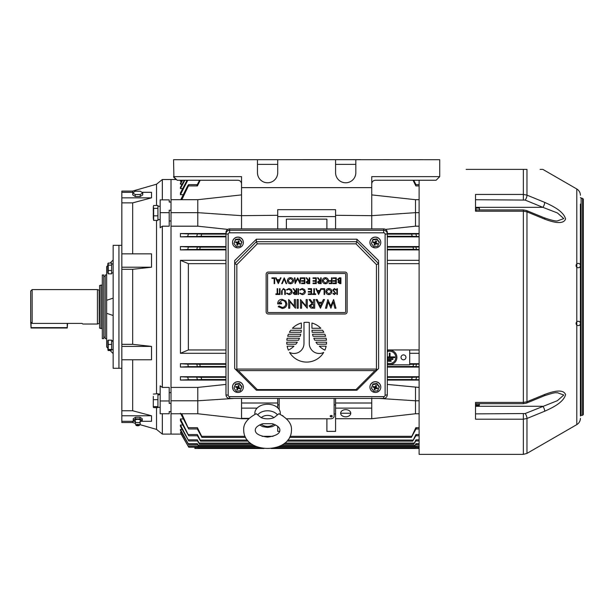 <?xml version="1.0" encoding="UTF-8"?>
<svg xmlns="http://www.w3.org/2000/svg" width="614" height="614" viewBox="0 0 614 614"><rect width="100%" height="100%" fill="white"/><g stroke="black" fill="none" stroke-linecap="round" stroke-linejoin="round"><path stroke-width="0.92" d="M369.927 242.476A5.426 5.342 0 0 1 377.433 237.48A5.426 5.342 0 0 1 380.78 242.476M377.433 237.603A5.426 5.342 0 0 1 380.78 242.538A5.426 5.342 0 0 1 373.274 247.473A5.426 5.342 0 0 1 369.927 242.538A5.426 5.342 0 0 1 377.433 237.603M371.378 243.543L372.921 239.399L376.904 238.9L379.329 242.039L377.787 246.183L373.811 246.682L371.378 243.543L372.921 239.905L376.904 239.399L379.329 242.538M375.73 242.66L376.259 242.952L375.73 242.66M375.231 242.906L375.714 242.714L375.929 243.743L375.446 243.935L375.231 242.906L374.67 244.218L374.893 245.247L375.446 243.935M374.985 242.415L374.64 243.612L374.809 242.346M375.484 242.169L374.778 242.338L375.484 242.169L376.014 240.918M376.904 238.9L376.904 239.399M372.921 239.399L372.921 239.905M376.067 242.476L376.62 241.172L375.822 240.841L375.261 242.154M375.929 243.743L377.257 244.288L377.587 243.497L376.259 242.952M374.64 243.612L374.087 244.917L374.893 245.247M374.778 242.338L373.45 241.793L373.12 242.584L374.448 243.136M375.538 242.185L376.06 240.941M375.714 242.714L376.182 242.906M377.042 243.274L377.257 244.288M375.177 242.891L374.087 244.917M373.642 241.878L373.12 242.584M232.506 387.073A5.426 5.342 0 0 1 240.013 382.077A5.426 5.342 0 0 1 243.351 387.073M240.013 382.207A5.426 5.342 0 0 1 243.351 387.135A5.426 5.342 0 0 1 235.845 392.07A5.426 5.342 0 0 1 232.506 387.135A5.426 5.342 0 0 1 240.013 382.207M233.949 388.14L235.5 383.996L239.475 383.497L241.901 386.636L240.358 390.78L236.382 391.287L233.949 388.14L235.5 384.502L239.475 383.996L241.901 387.135M238.301 387.265L238.831 387.549L238.301 387.265M237.802 387.503L238.286 387.311L238.508 388.34L238.017 388.532L237.802 387.503L237.242 388.815L237.464 389.844L238.017 388.532M237.557 387.012L237.219 388.209L237.38 386.943M238.055 386.774L237.349 386.943L238.055 386.774L238.585 385.515M239.475 383.497L239.475 383.996M235.5 383.996L235.5 384.502M238.639 387.073L239.191 385.769L238.393 385.438L237.833 386.751M238.508 388.34L239.828 388.885L240.166 388.102L238.831 387.549M237.219 388.209L236.666 389.514L237.464 389.844M237.349 386.943L236.029 386.398L235.692 387.181L237.027 387.733M238.109 386.782L238.639 385.538M238.286 387.311L238.754 387.511M239.613 387.871L239.828 388.885M237.748 387.488L236.666 389.514M236.221 386.475L235.692 387.181M232.506 242.476A5.426 5.342 0 0 1 240.013 237.48A5.426 5.342 0 0 1 243.351 242.476M240.013 237.603A5.426 5.342 0 0 1 243.351 242.538A5.426 5.342 0 0 1 235.845 247.473A5.426 5.342 0 0 1 232.506 242.538A5.426 5.342 0 0 1 240.013 237.603M233.949 243.543L235.5 239.399L239.475 238.9L241.901 242.039L240.358 246.183L236.382 246.682L233.949 243.543L235.5 239.905L239.475 239.399L241.901 242.538M238.301 242.66L238.831 242.952L238.301 242.66M237.802 242.906L238.286 242.714L238.508 243.743L238.017 243.935L237.802 242.906L237.242 244.218L237.464 245.247L238.017 243.935M237.557 242.415L237.219 243.612L237.38 242.346M238.055 242.169L237.349 242.338L238.055 242.169L238.585 240.918M239.475 238.9L239.475 239.399M235.5 239.399L235.5 239.905M238.639 242.476L239.191 241.172L238.393 240.841L237.833 242.154M238.508 243.743L239.828 244.288L240.166 243.497L238.831 242.952M237.219 243.612L236.666 244.917L237.464 245.247M237.349 242.338L236.029 241.793L235.692 242.584L237.027 243.136M238.109 242.185L238.639 240.941M238.286 242.714L238.754 242.906M239.613 243.274L239.828 244.288M237.748 242.891L236.666 244.917M236.221 241.878L235.692 242.584M369.927 387.073A5.426 5.342 0 0 1 377.433 382.077A5.426 5.342 0 0 1 380.78 387.073M377.433 382.207A5.426 5.342 0 0 1 380.78 387.135A5.426 5.342 0 0 1 373.274 392.07A5.426 5.342 0 0 1 369.927 387.135A5.426 5.342 0 0 1 377.433 382.207M371.378 388.14L372.921 383.996L376.904 383.497L379.329 386.636L377.787 390.78L373.811 391.287L371.378 388.14L372.921 384.502L376.904 383.996L379.329 387.135M375.73 387.265L376.259 387.549L375.73 387.265M375.231 387.503L375.714 387.311L375.929 388.34L375.446 388.532L375.231 387.503L374.67 388.815L374.893 389.844L375.446 388.532M374.985 387.012L374.64 388.209L374.809 386.943M375.484 386.774L374.778 386.943L375.484 386.774L376.014 385.515M376.904 383.497L376.904 383.996M372.921 383.996L372.921 384.502M376.067 387.073L376.62 385.769L375.822 385.438L375.261 386.751M375.929 388.34L377.257 388.885L377.587 388.102L376.259 387.549M374.64 388.209L374.087 389.514L374.893 389.844M374.778 386.943L373.45 386.398L373.12 387.181L374.448 387.733M375.538 386.782L376.06 385.538M375.714 387.311L376.182 387.511M377.042 387.871L377.257 388.885M375.177 387.488L374.087 389.514M373.642 386.475L373.12 387.181M306.639 322.312A19.894 19.894 0 0 0 303.984 322.496L303.984 343.533A9.947 9.947 0 0 1 289.57 352.413A19.894 19.894 0 0 0 323.708 352.413A9.947 9.947 0 0 1 309.287 343.533L309.287 322.496A19.894 19.894 0 0 0 306.639 322.312M229.605 396.636L229.605 398.394A3.615 3.561 0 0 1 225.99 394.833L225.99 233.85A3.615 3.561 0 0 1 229.605 230.288L383.673 230.288A3.615 3.561 0 0 1 387.288 233.85L387.288 394.833L385.116 395.209L385.116 234.226A1.443 1.428 180 0 0 383.673 232.806L229.605 232.806A1.443 1.428 180 0 0 228.162 234.226L228.162 395.209A1.443 1.428 180 0 0 229.605 396.636L383.673 396.636A1.443 1.428 180 0 0 385.116 395.209M385.116 234.226L387.288 233.85L387.288 232.468A3.615 3.561 0 0 0 383.673 228.907L229.605 228.907A3.615 3.561 0 0 0 225.99 232.468L225.99 233.85L228.162 234.226M256.376 241.716L356.903 241.716L356.911 239.214L378.608 260.582L378.608 368.523L356.911 390.228L256.368 390.228L234.671 368.523L234.671 260.582L256.368 239.214L256.368 241.693L257.266 243.85L236.843 264.596L234.686 263.713L256.368 241.693M356.911 239.214L256.368 239.214M378.608 368.523L356.911 390.228L256.368 390.228M356.911 241.693L378.608 263.682M356.903 241.716L356.013 243.85L257.266 243.85M235.262 369.121L238.286 370.61L257.266 389.591L256.475 390.228M236.843 264.596L236.843 369.075L236.244 369.666M378.592 263.713L376.436 264.596L356.013 243.85M257.266 389.591L356.013 389.591L356.803 390.228M236.843 369.075L376.436 369.075L377.027 369.666L374.993 370.61L238.286 370.61M378.017 369.121L377.027 369.666M344.976 314A2.172 2.172 0 0 0 347.14 311.828L347.14 274.212A2.172 2.172 0 0 0 344.976 272.048L268.303 272.048A2.172 2.172 0 0 0 266.131 274.212L266.131 311.828A2.172 2.172 0 0 0 268.303 314L344.976 314M344.976 312.549A0.721 0.721 0 0 0 345.697 311.828L345.697 274.212A0.721 0.721 0 0 0 344.976 273.491L268.303 273.491A0.721 0.721 0 0 0 267.581 274.212L267.581 311.828A0.721 0.721 0 0 0 268.303 312.549L344.976 312.549M282.225 308.435L278.203 306.716L279.048 305.987L282.248 307.43C284.389 307.223 285.564 306.048 285.771 303.907C285.525 301.674 284.267 300.476 282.003 300.307L278.764 302.871L281.542 302.871L281.542 303.869L277.651 303.869C277.766 301.013 279.24 299.486 282.072 299.31L285.825 300.944L286.884 303.876C286.615 306.701 285.065 308.22 282.225 308.435M294.344 299.532L295.457 299.532L295.457 308.213L289.777 301.612L289.777 308.213L288.664 308.213L288.664 299.532L294.344 306.11L294.344 299.532M298.235 299.532L298.235 308.213L297.122 308.213L297.122 299.532L298.235 299.532M306.14 299.532L307.253 299.532L307.253 308.213L301.574 301.612L301.574 308.213L300.461 308.213L300.461 299.532L306.14 306.11L306.14 299.532M314.706 299.532L314.706 308.213L310.991 308.098L309.141 305.887L312.073 303.539L309.034 299.532L310.254 299.532L313.293 303.539L313.593 299.532L314.706 299.532M313.593 307.207L313.593 304.536L312.319 304.529L310.254 305.895L312.28 307.207L313.593 307.207M320.454 308.213L316.041 299.532L317.185 299.532L318.505 302.311L322.051 302.311L323.371 299.532L324.499 299.532L320.454 308.213M320.278 306.317L321.629 303.316L318.912 303.316L320.278 306.317M333.625 299.532L335.958 308.213L334.853 308.213L333.264 302.011L330.908 308.213L328.206 302.019L326.602 308.213L325.497 308.213L327.861 299.532L330.739 306.002L333.625 299.532M337.385 288.68L337.385 294.467L336.871 294.467L336.871 288.68L337.385 288.68M334.438 288.534L336.203 289.8L335.712 290.092L334.438 289.125L333.31 290.107L335.827 293.269L334.407 294.613L332.865 293.638L333.333 293.277L334.461 294.022L335.313 293.292L332.788 290.1L334.438 288.534M331.898 291.55C331.744 293.408 330.739 294.428 328.897 294.613C327.009 294.467 325.988 293.454 325.811 291.573C325.98 289.716 326.993 288.703 328.851 288.534C330.7 288.695 331.721 289.701 331.898 291.55M328.866 294.022L331.376 291.55L328.866 289.125L326.333 291.581L328.866 294.022M324.629 288.68L324.629 294.467L324.108 294.467L324.108 289.278L321.882 289.278L321.882 288.68L324.629 288.68M318.62 294.467L315.872 288.68L316.44 288.68L317.292 290.537L319.917 290.537L320.8 288.68L321.368 288.68L318.62 294.467M318.589 293.338L319.633 291.128L317.568 291.128L318.589 293.338M314.391 293.876L315.65 293.876L315.65 294.467L312.61 294.467L312.61 293.876L313.869 293.876L313.869 288.68L314.391 288.68L314.391 293.876M311.574 288.68L311.574 294.467L308.305 294.467L308.305 293.876L311.052 293.876L311.052 292.095L308.305 292.095L308.305 291.504L311.052 291.504L311.052 289.278L308.305 289.278L308.305 288.68L311.574 288.68M302.226 294.613L299.701 293.408L300.154 293.055L302.257 294.022L304.82 291.566L302.226 289.125L300.154 290.092L299.701 289.747L302.218 288.534L304.605 289.547L305.342 291.612C305.158 293.484 304.122 294.49 302.226 294.613M298.511 288.68L298.511 294.467L297.997 294.467L297.997 288.68L298.511 288.68M296.739 288.68L296.739 294.467L294.267 294.39L293.101 292.924L295.15 291.351L293.024 288.68L293.669 288.68L295.794 291.351L296.217 291.351L296.217 288.68L296.739 288.68M296.217 293.876L296.217 291.942L293.622 292.924L296.217 293.876M289.025 294.613L286.5 293.408L286.953 293.055L289.056 294.022L291.619 291.566L289.017 289.125L286.953 290.092L286.5 289.747L289.017 288.534L291.404 289.547L292.134 291.612C291.949 293.484 290.913 294.49 289.025 294.613M285.31 290.975L285.31 294.467L284.789 294.467L284.766 290.23L283.43 289.125L282.179 290.1L282.118 294.467L281.603 294.467L281.603 290.975L283.399 288.534L285.211 289.754L285.31 290.975M280.045 288.68L280.045 294.467L279.523 294.467L279.523 288.68L280.045 288.68M277.666 293.876L278.933 293.876L278.933 294.467L275.886 294.467L275.886 293.876L277.152 293.876L277.152 288.68L277.666 288.68L277.666 293.876M340.394 283.023L340.394 281.174L338.46 282.171L340.394 283.023M340.908 277.835L340.908 283.622L339.78 283.622L337.946 282.187L338.613 280.951L337.5 279.477L339.35 277.835L340.908 277.835M340.394 280.575L340.394 278.426L338.015 279.477L338.966 280.506L340.394 280.575M336.311 277.835L336.311 283.622L333.049 283.622L333.049 283.023L335.797 283.023L335.797 281.243L333.049 281.243L333.049 280.652L335.797 280.652L335.797 278.426L333.049 278.426L333.049 277.835L336.311 277.835M332.013 277.835L332.013 283.622L329.188 283.622L329.188 283.023L331.491 283.023L331.491 281.243L329.188 281.243L329.188 280.652L331.491 280.652L331.491 277.835L332.013 277.835M328.452 280.698C328.29 282.555 327.293 283.576 325.443 283.768C323.563 283.614 322.534 282.601 322.365 280.728C322.527 278.871 323.54 277.85 325.397 277.681C327.254 277.843 328.267 278.848 328.452 280.698M325.42 283.177L327.93 280.705L325.42 278.28L322.887 280.728L325.42 283.177M321.176 277.835L321.176 283.622L318.712 283.538L317.545 282.072L319.595 280.506L317.469 277.835L318.113 277.835L320.239 280.506L320.661 280.506L320.661 277.835L321.176 277.835M320.661 283.023L320.661 281.097L318.06 282.072L320.661 283.023M316.279 277.835L316.279 283.622L313.017 283.622L313.017 283.023L315.765 283.023L315.765 281.243L313.017 281.243L313.017 280.652L315.765 280.652L315.765 278.426L313.017 278.426L313.017 277.835L316.279 277.835M309.755 277.835L309.755 283.622L307.284 283.538L306.117 282.072L308.174 280.506L306.048 277.835L306.685 277.835L308.811 280.506L309.233 280.506L309.233 277.835L309.755 277.835M309.233 283.023L309.233 281.097L306.639 282.072L309.233 283.023M304.859 277.835L304.859 283.622L301.597 283.622L301.597 283.023L304.337 283.023L304.337 281.243L301.597 281.243L301.597 280.652L304.337 280.652L304.337 278.426L301.597 278.426L301.597 277.835L304.859 277.835M300.33 277.835L300.852 277.835L300.085 283.622L297.621 278.871L295.165 283.622L294.398 277.835L294.92 277.835L295.472 281.995L297.683 277.835L299.778 282.003L300.33 277.835M293.507 280.698C293.354 282.555 292.348 283.576 290.506 283.768C288.618 283.614 287.598 282.601 287.421 280.728C287.59 278.871 288.603 277.85 290.46 277.681C292.31 277.843 293.331 278.848 293.507 280.698M290.476 283.177L292.985 280.705L290.476 278.28L287.943 280.728L290.476 283.177M284.236 277.835L286.684 283.622L286.124 283.622L284.198 279.055L282.271 283.622L281.711 283.622L284.236 277.835M278.303 283.622L275.556 277.835L276.116 277.835L276.975 279.685L279.6 279.685L280.475 277.835L281.043 277.835L278.303 283.622M278.265 282.494L279.316 280.283L277.252 280.283L278.265 282.494M274.665 277.835L274.665 283.622L274.143 283.622L274.143 278.426L271.918 278.426L271.918 277.835L274.665 277.835M298.504 340.217A23.869 23.869 0 0 0 299.455 338.23L287.152 338.23A19.894 19.894 0 0 0 286.845 340.217L298.504 340.217M311.981 330.271A23.869 23.869 0 0 0 312.173 332.258L323.862 332.258A19.894 19.894 0 0 0 322.55 330.271L311.981 330.271M288.403 350.157A23.869 23.869 0 0 0 293.976 346.181L287.152 346.181A19.894 19.894 0 0 0 288.403 350.157M301.336 323.033A19.894 19.894 0 0 0 292.433 328.283L301.336 328.283L301.336 323.033M288.411 334.246A19.894 19.894 0 0 0 287.667 336.242L300.192 336.242A23.869 23.869 0 0 0 300.737 334.246L288.411 334.246M301.106 332.258A23.869 23.869 0 0 0 301.297 330.271L290.729 330.271A19.894 19.894 0 0 0 289.409 332.258L301.106 332.258M295.825 344.193A23.869 23.869 0 0 0 297.314 342.205L286.746 342.205A19.894 19.894 0 0 0 286.845 344.193L295.825 344.193M311.943 323.033L311.943 328.283L320.846 328.283A19.894 19.894 0 0 0 311.943 323.033M312.541 334.246A23.869 23.869 0 0 0 313.086 336.242L325.612 336.242A19.894 19.894 0 0 0 324.867 334.246L312.541 334.246M313.823 338.23A23.869 23.869 0 0 0 314.775 340.217L326.433 340.217A19.894 19.894 0 0 0 326.126 338.23L313.823 338.23M315.964 342.205A23.869 23.869 0 0 0 317.446 344.193L326.433 344.193A19.894 19.894 0 0 0 326.533 342.205L315.964 342.205M324.867 350.157A19.894 19.894 0 0 0 326.126 346.181L319.303 346.181A23.869 23.869 0 0 0 324.867 350.157M107.926 350.08L107.818 340.425M110.144 350.548L108.233 350.548M140.268 423.391L139.915 421.818L140.383 420.659A2.709 1.036 180 0 0 140.46 420.406A2.709 1.036 180 0 0 137.751 419.37A2.709 1.036 180 0 0 135.034 420.406A2.709 1.036 180 0 0 135.118 420.659L135.579 421.818L135.226 423.391A2.533 0.967 0 0 1 137.751 422.516A2.533 0.967 0 0 1 140.268 423.391A2.533 0.967 0 0 1 140.276 423.483A2.533 0.967 0 0 1 140.245 423.652L139.531 425.21A1.811 0.691 0 0 1 137.751 425.778A1.811 0.691 0 0 1 135.97 425.21A1.811 0.691 0 0 1 137.751 424.397A1.811 0.691 0 0 1 139.531 425.21M135.97 425.21L135.257 423.652A2.533 0.967 0 0 1 135.218 423.483A2.533 0.967 0 0 1 135.226 423.391M137.751 425.364L137.751 424.811L137.751 425.364M139.923 421.902L142.256 420.406L142.256 418.74L140 417.244L135.494 417.244L133.238 418.74L133.238 420.406L135.571 421.902M142.256 420.406L140 418.917L135.494 418.917L133.238 420.406M135.494 418.917L135.494 417.244M140 418.917L140 417.244M113.153 341.054L111.641 341.407M111.641 341.054L113.153 340.824M67.586 323.409L67.225 328.006L31.061 328.006L30.7 321.905L32.143 323.409L82.03 323.409L82.821 324.031L97.426 324.031L97.426 289.585L99.115 290.161L99.23 323.432M106.644 274.98L105.201 274.98L105.201 338.629L106.644 338.629M102.308 274.98L102.308 338.629L103.751 338.629L103.751 274.98L102.308 274.98M153.3 396.368L153.3 407.166M153.308 394.088L157.928 393.712L157.928 406.614L153.653 406.614M157.928 406.614L157.928 407.604L153.653 407.604M160.17 394.51L157.928 395.025L157.928 399.668L153.653 399.668M153.3 407.059L153.3 403.528M153.3 402.761L153.3 397.02M272.347 423.706L262.815 423.706C257.803 425.448 255.294 427.59 255.286 430.115L255.286 430.115C255.209 433.607 259.292 435.94 267.543 437.114C275.824 435.963 279.938 433.63 279.877 430.115L279.877 430.115C279.869 427.59 277.359 425.448 272.347 423.706M261.249 417.704L256.253 413.721C247.373 418.502 243.198 423.967 243.712 430.115L243.712 430.115C243.758 454.521 291.42 454.498 291.45 430.115L291.45 430.115C291.965 423.967 287.789 418.502 278.909 413.721L273.913 417.704A7.782 5.503 180 0 0 261.249 417.704C265.44 419.209 269.653 419.209 273.913 417.704M280.222 414.312A12.733 9.003 180 0 0 280.314 413.237A12.733 9.003 180 0 0 267.581 404.235A12.733 9.003 180 0 0 254.848 413.237A12.733 9.003 180 0 0 254.94 414.312M108.233 273.829L107.803 272.831L107.818 263.705L108.233 263.068L108.233 273.829L111.641 273.829L111.641 270.521L108.233 270.521M108.233 263.068L111.641 263.068L111.641 270.521M111.641 265.141L108.233 265.141M544.672 394.487A3.615 1.282 -112.3 0 1 544.234 395.823L526.528 403.076L523.343 403.69L523.343 402.416L526.966 401.756L544.672 394.487C552.078 391.671 563.345 388.37 565.586 394.664C563.452 402.577 552.101 407.888 544.672 411.242L526.966 418.479L523.343 419.193L475.528 419.193L475.528 402.416L523.343 402.416L523.343 209.927L526.528 210.541L544.234 217.793C551.249 220.234 555.647 221.278 557.443 220.91L563.775 218.592L557.443 212.958L542.86 207.332A3.615 1.282 -67.7 0 0 544.672 202.374C552.078 205.713 563.345 210.978 565.586 218.899C563.452 225.261 552.101 221.953 544.672 219.129L526.966 211.853L523.343 211.201L475.528 211.201L475.528 194.423L523.343 194.423L526.966 195.129L544.672 202.374M475.528 413.882L525.154 413.537L557.443 400.658L563.775 395.04L557.42 392.699C555.639 393.313 558.379 391.072 544.234 395.823M583.3 410.236L583.3 199.036L580.407 197.593M582.579 198.314L582.579 415.302L583.3 414.58L583.3 203.372M580.407 381.309L580.407 382.752M580.407 387.096L580.407 395.063M580.407 398.018L580.407 402.853M580.407 403.244L580.407 404.841M580.407 409.515L580.407 204.101M540.082 169.38L542.822 169.38L576.792 188.989L576.792 424.619L526.966 453.393L523.343 454.36L419.109 454.36L419.109 180.247M466.126 169.38L526.966 169.38C547.665 169.38 547.665 169.38 526.966 169.38L526.966 195.129A3.615 1.282 -67.7 0 1 525.154 200.08L475.528 199.734M580.407 349.957L580.407 346.58M580.407 206.15L580.407 204.93M580.407 208.775L580.407 210.372M580.407 212.897L580.407 215.598M580.407 218.699L580.407 226.52M580.407 230.864L580.407 235.2M580.407 239.544L580.407 255.616M580.407 263.652L580.407 265.578A2.172 2.172 0 0 1 577.152 267.458A2.172 2.172 0 0 1 577.152 263.698A2.172 2.172 0 0 1 580.407 265.578A2.172 2.172 0 0 1 577.152 267.458A2.172 2.172 0 0 1 577.152 263.698A2.172 2.172 0 0 1 580.407 265.578L580.407 267.036M580.407 288.726L580.407 290.407M582.579 415.302L581.128 415.302L580.407 416.023L580.407 306.808M580.407 207.079L580.407 209.681M580.407 295.956L580.407 300.3M580.407 317.661L580.407 319.103M580.407 399.215L580.407 400.389M580.407 301.052L580.407 294.329M580.407 323.44A2.172 2.172 0 0 1 577.152 325.32A2.172 2.172 0 0 1 577.152 321.567A2.172 2.172 0 0 1 580.407 323.44M525.154 200.08L542.86 207.332L475.528 207.332L475.528 209.927L523.343 209.927M526.528 210.541A3.615 1.282 112.3 0 1 526.966 211.853L526.966 401.756A3.615 1.282 -112.3 0 1 526.528 403.076M544.234 217.793A3.615 1.282 112.3 0 1 544.672 219.129M525.154 413.537A3.615 1.282 67.7 0 1 526.966 418.479L526.966 453.393M475.528 406.284L542.86 406.284A3.615 1.282 67.7 0 1 544.672 411.242M107.803 348.138L106.644 346.948L106.644 300.3L113.153 298.128L113.153 245.324L118.939 245.324L118.939 368.285L118.939 245.324L121.833 245.324M121.833 253.843L151.52 253.843L151.52 267.213L132.685 269.293L132.685 344.324L121.833 344.324L121.833 191.077L132.685 191.077L132.685 192.312M132.685 191.077L156.539 184.208L156.539 205.506M156.539 220.411L156.539 393.712M132.685 253.843L132.685 202.866L151.52 197.846L151.52 192.312L141.911 192.312M160.17 212.651L169.211 212.651L169.211 210.226L171.022 210.226L171.022 202.044L169.211 202.044L169.211 199.865L160.17 199.865L160.17 227.771L162.342 226.19L162.342 387.426L160.17 385.845L160.17 400.965L169.211 400.965L169.211 387.426L162.342 387.426M156.539 184.208L162.342 179.511L162.342 199.865M197.785 387.426L197.785 413.752L171.022 413.752L171.022 434.106L171.022 226.19L171.022 387.426L197.785 387.426L225.99 384.418M162.342 413.752L162.342 434.106L181.145 434.106L188.767 447.215L180.424 432.325L188.767 447.215L197.777 447.215L197.263 446.148L198.092 447.759L197.409 446.723M156.539 407.604L156.539 429.409L162.342 434.106M169.211 392.638L171.022 392.638M169.211 220.979L171.022 220.979M162.342 226.19L169.211 226.19L169.211 212.651M176.425 179.511L171.022 179.511L171.022 199.696L171.022 179.511L162.342 179.511M134.589 421.304L121.833 421.304L121.833 422.532L132.685 422.532L135.257 423.276M132.685 421.304L132.685 422.532M132.685 344.324L151.52 346.403L151.52 359.773L121.833 359.773L121.833 410.751L132.685 410.751L132.685 359.773M132.685 269.293L121.833 269.293M132.685 202.866L121.833 202.866M169.211 400.965L169.211 403.39L171.022 403.39L171.022 411.572L169.211 411.572L169.211 413.752L160.17 413.752L160.17 400.965M140.905 421.304L151.52 421.304L151.52 415.77L132.685 410.751M121.833 421.304L121.833 410.751M121.833 359.773L121.833 344.324M133.591 192.312L121.833 192.312M151.52 197.846L121.833 197.846M151.52 267.213L121.833 267.213M151.52 346.403L121.833 346.403M151.52 415.77L121.833 415.77M153.653 205.506L153.3 206.78L153.653 205.506L157.928 205.506L157.928 208.376L153.653 208.376L153.653 220.411L153.3 218.369M153.653 215.829L157.928 215.829L157.928 220.411L153.653 220.411M153.3 206.78L153.653 208.376M153.3 217.863L153.3 212.513M153.3 211.692L153.3 207.095M282.993 415.862A1.082 0.767 180 0 0 282.471 415.532M331.23 417.059L332.312 416.292L331.23 415.524L330.148 416.292L331.23 417.059M332.312 416.292L332.312 416.238A1.082 0.767 180 0 0 330.148 416.261L330.148 416.292M345.697 409.653A5.065 3.577 180 0 0 340.632 413.237A5.065 3.577 180 0 0 345.697 416.814A5.065 3.577 180 0 0 350.763 413.237A5.065 3.577 180 0 0 345.697 409.653M403.498 354.884A2.456 2.456 0 0 0 401.034 357.348A2.456 2.456 0 0 0 403.498 359.804A2.456 2.456 0 0 0 405.954 357.348A2.456 2.456 0 0 0 403.498 354.884M387.288 363.066A6.148 6.148 0 0 0 395.815 357.394A6.148 6.148 0 0 0 387.288 351.722M387.288 364.225A7.23 7.23 0 0 0 396.897 357.394A7.23 7.23 0 0 0 387.288 350.563M418.387 448.481L271.135 448.481L418.387 448.481L418.387 447.445L415.425 447.445M264.028 448.481L194.891 448.481L264.028 448.481M413.061 180.247L415.847 185.919L415.601 184.653L419.109 184.653M245.055 436.324L201.684 436.324L197.432 427.697L197.677 428.956L188.675 428.956L181.752 413.752M180.424 413.176L188.675 428.956M247.373 440.092L200.241 440.092L197.386 434.566L197.716 435.779L188.713 435.779L180.424 418.94L180.424 420.674L188.713 435.779M250.366 443.062L199.082 443.062L197.34 439.831L197.746 440.982L188.736 440.982L180.424 425.018L180.424 426.3L188.736 440.982M253.666 445.265L198.192 445.265L197.301 443.653L197.762 444.759L188.759 444.759L180.424 429.416L180.424 430.307L188.759 444.759M415.862 446.723L415.187 447.759L275.103 447.759M260.06 447.759L198.092 447.759M415.655 444.759L414.642 446.309L279.37 446.309M255.785 446.309L198.637 446.309L197.624 444.759M415.747 440.982L413.821 444.106L283.376 444.106M251.786 444.106L199.458 444.106L197.531 440.982M415.847 435.779L412.731 441.144L286.868 441.144M248.294 441.144L200.548 441.144L197.432 435.779M415.962 428.956L411.365 437.383L289.585 437.383M245.577 437.383L201.914 437.383L197.317 428.956M279.155 398.432L279.155 409.484M286.592 418.794L330.509 418.794A3.615 2.556 180 0 0 334.123 416.238L334.123 398.432M277.705 426.323L277.705 431.381L279.631 431.381M326.894 418.794L326.894 431.381L335.574 431.381L335.574 418.717L371.739 418.717L335.574 418.717M335.574 413.959L334.123 413.959M326.894 228.907L326.894 219.137L286.385 219.137L286.385 228.907M371.739 194.891L415.494 199.696L415.494 212.651L371.739 215.675L335.574 215.299L371.739 215.675L371.739 228.907M335.574 215.675L335.574 228.907M241.54 194.891L197.785 199.696L171.022 199.696L171.022 226.19L197.785 226.19L227.786 229.398M387.288 364.831L409.707 364.831L409.707 349.957L387.288 349.957M225.99 363.718L180.424 363.718L187.777 364.14L188.375 366.635L180.424 367.065L225.99 367.065M196.787 364.14L199.742 364.309L200.241 366.481L197.386 366.635L196.787 364.14L187.777 364.14M225.99 249.898L180.424 249.898L187.777 249.476L188.375 246.981L180.424 246.544L180.424 249.898M199.742 249.307L196.787 249.476L197.386 246.981L200.241 247.135L199.742 249.307L225.99 249.307M225.99 349.957L188.36 349.957L180.424 353.296L180.424 260.321L188.36 263.659L188.36 349.957M225.99 263.659L188.36 263.659M225.99 353.296L180.424 353.296M225.99 260.321L180.424 260.321M335.574 404.887L334.123 404.887M279.155 404.887L277.705 404.887M181.567 432.325L180.424 432.325M183.271 418.94L180.424 418.94M182.703 425.018L180.424 425.018M182.135 429.416L180.424 429.416M335.574 398.432L335.574 418.349M277.705 398.432L277.705 407.78M419.109 380.081L387.288 380.081M387.288 384.418L419.109 387.426M419.109 212.651L415.494 212.651L415.494 226.19L419.109 226.19M415.494 226.19L385.492 229.398M419.109 233.535L387.288 233.535M419.109 236.874L387.288 236.874M225.99 236.874L180.424 236.874L180.424 233.535L188.429 233.919L187.669 236.505L180.424 236.874M225.99 233.535L180.424 233.535M225.99 380.081L180.424 380.081L180.424 376.743L187.669 377.111L188.429 379.698L180.424 380.081M419.109 376.743L387.288 376.743M225.99 376.743L180.424 376.743M419.109 353.296L409.707 353.296M419.109 363.718L409.707 363.718M419.109 367.065L387.288 367.065M180.424 363.718L180.424 367.065M419.109 246.544L387.288 246.544M225.99 246.544L180.424 246.544M419.109 249.898L387.288 249.898M419.109 260.321L387.288 260.321M181.567 181.291L180.424 181.291L180.723 180.247M182.135 184.2L180.424 184.2L180.424 183.302L182.151 180.247M182.703 188.598L180.424 188.598L180.424 187.308L184.315 180.247M183.271 194.676L180.424 194.676L180.424 192.934L187.132 180.247M277.705 215.299L241.54 215.675L277.705 215.299L277.705 209.681L335.574 209.681L335.574 210.188M277.705 209.681L277.705 210.188M277.705 215.675L277.705 228.907M415.847 233.919L411.595 234.118L412.201 236.283L416.607 236.505L415.847 233.919L419.109 233.919M415.893 246.981L413.03 247.135L413.537 249.307L416.492 249.476L415.893 246.981L419.109 246.981M416.492 364.14L413.537 364.309L413.03 366.481L415.893 366.635L416.492 364.14L419.109 364.14M416.607 427.697C415.571 429.309 415.317 429.309 415.847 427.697L419.109 427.697M411.365 437.383L415.847 427.697M416.492 434.574C415.501 436.117 415.302 436.117 415.893 434.566L419.109 434.566M412.731 441.144L415.893 434.566M416.384 439.831C415.448 441.297 415.294 441.297 415.939 439.831L419.109 439.831M413.821 444.106L415.939 439.831M416.284 443.653C415.402 445.058 415.302 445.05 415.977 443.653L419.109 443.653M414.642 446.309L415.977 443.653M416.192 446.148C415.371 447.499 415.31 447.499 416.016 446.148L419.109 446.148M415.187 447.759L416.016 446.148M416.607 377.111L412.201 377.326L411.595 379.498L415.847 379.698L416.607 377.111L419.109 377.111M413.713 180.247L415.962 184.653M201.684 436.324L201.914 437.383M200.241 440.092L200.548 441.144M199.082 443.062L199.458 444.106M198.192 445.265L198.637 446.309M196.672 377.111L201.077 377.326L201.684 379.498L197.432 379.698L196.672 377.111L187.669 377.111M197.432 233.919L201.684 234.118L201.077 236.283L196.672 236.505L197.432 233.919L188.429 233.919M181.015 180.247L180.424 181.291M182.596 180.247L180.424 184.2M180.785 199.696L187.669 185.919C188.698 184.3 188.951 184.307 188.429 185.919L181.828 199.696M197.317 184.653L199.558 180.247M200.218 180.247L197.432 185.919C197.961 184.307 197.708 184.3 196.672 185.919M184.868 180.247L180.424 188.598M187.754 180.247L180.424 194.676M197.432 185.919L188.429 185.919C188.951 184.307 188.698 184.3 187.669 185.919M194.891 447.215L194.891 448.481M415.494 199.696L419.109 199.696M171.022 212.651L197.785 212.651L241.54 215.675L241.54 228.907M197.785 226.19L197.785 199.696M335.574 216.573L277.705 216.573M415.494 387.426L415.494 400.781L419.109 400.781M379.283 398.432L415.494 400.781L415.494 413.752L419.109 413.752M340.632 413.237L350.763 413.237M335.574 408.118L371.739 408.118L371.739 418.349M335.574 403.007L371.739 403.007L371.739 408.118M371.739 397.941L371.739 403.007M248.647 418.717L241.54 418.717L241.54 398.432M415.494 413.752L371.739 418.717M233.995 398.432L197.785 400.781L171.022 400.781M277.705 403.007L241.54 403.007M257.105 408.118L241.54 408.118M249.023 418.349L241.54 418.349M197.785 413.752L241.54 418.717M419.109 263.659L387.288 263.659M419.109 349.957L409.707 349.957M387.288 357.64L394.725 357.64L394.725 356.911L390.028 356.911L390.028 353.173L389.307 353.173L389.307 356.911L387.288 356.911M387.288 359.443L392.922 359.443L392.922 358.722L387.288 358.722M388.217 360.533L388.217 361.255L391.11 361.255L391.11 360.533L388.217 360.533M157.928 394.51L160.17 394.165M107.803 265.478L106.644 266.668L106.644 300.3L113.153 298.128L113.153 315.489L106.644 313.317L113.153 315.489L113.153 368.285L121.833 368.285M360.886 159.648L173.555 159.709L173.9 176.985M176.011 179.511L173.555 176.985L176.072 179.511M101.041 328.505L99.591 328.122L99.591 285.495L101.041 285.111L101.041 328.505L102.308 328.505M30.7 321.905L30.7 291.028L32.143 289.585L32.143 323.409M475.965 210.61L475.965 208.046L479.212 208.046L479.473 210.149M479.473 209.927L479.457 208.315M160.17 219.612L157.928 219.612L157.928 208.376M157.928 206.803L157.928 206.304L160.17 206.304M108.233 340.862L108.233 350.187L108.233 349.473L111.641 349.473L111.641 350.187L108.233 350.187M108.233 340.148L111.641 340.148L111.641 349.473M111.641 344.454L108.233 344.454M389.314 159.686L383.236 159.678L389.314 159.686M223.964 159.686L230.043 159.678L223.964 159.686M196.411 159.686L190.332 159.678L196.411 159.686M416.868 159.686L422.946 159.678L416.868 159.686M277.705 164.391L257.458 164.391M355.821 164.391L335.574 164.391M371.739 215.299L371.739 176.632L439.724 176.632L439.724 159.709L360.886 159.701M241.54 215.299L241.54 187.631L371.739 187.631M335.574 215.299L335.574 209.681M439.724 159.709L173.555 159.709M335.574 159.701L277.705 159.709L335.574 159.701L335.574 172.657A10.123 10.123 180 0 0 345.697 182.78A10.123 10.123 180 0 0 355.821 172.657L355.821 159.701M257.458 159.701L257.458 172.657A10.123 10.123 180 0 0 267.581 182.78A10.123 10.123 180 0 0 277.705 172.657L277.705 159.701M241.54 183.862C241.31 181.683 240.105 180.478 237.925 180.247L177.17 180.247L173.555 176.632L241.54 176.632L241.54 187.631M257.458 172.649A10.123 10.123 180 0 0 267.581 182.78A10.123 10.123 180 0 0 277.705 172.649M335.574 172.649A10.123 10.123 180 0 0 345.697 182.78A10.123 10.123 180 0 0 355.821 172.649M439.724 176.632L436.109 180.247L375.354 180.247C373.174 180.478 371.969 181.683 371.739 183.862M475.965 405.301L475.965 404.872L479.212 404.872L479.212 405.57L475.965 405.57L475.528 404.864M479.473 403.69L479.212 405.57M475.965 404.872L475.965 403.69M479.396 403.69L479.212 404.872M140.253 196.541L142.763 194.876L142.763 192.873L140.253 191.215L135.241 191.215L132.739 192.873L132.739 194.876L135.241 196.541L140.253 196.541L140.253 194.538L142.763 192.873M132.739 192.873L135.241 194.538L135.241 196.541M135.241 194.538L140.253 194.538M376.436 369.075L376.436 264.596M229.605 228.907L229.605 232.806M383.673 228.907L383.673 232.806M383.673 396.636L383.673 398.432L229.605 398.432C227.41 398.217 226.205 397.02 225.99 394.833L228.162 395.209M387.288 394.833C387.066 397.02 385.861 398.217 383.673 398.432L383.673 398.394M356.013 389.591L374.993 370.61M31.061 322.281L31.061 327.646L67.225 327.646L67.225 323.409M67.225 328.006L31.061 328.006M257.803 414.734A11.344 8.02 -0 0 1 277.359 414.734M261.311 424.174A7.782 5.503 180 0 0 273.844 424.174M581.128 415.302L581.128 198.314M523.343 454.36L523.343 413.882M523.343 199.734L523.343 169.38M225.99 364.309L199.742 364.309M196.787 249.476L187.777 249.476M197.432 427.697L188.429 427.697M411.595 436.324L290.107 436.324M273.038 436.324L262.124 436.324M197.386 434.566L188.375 434.566M413.03 440.092L287.782 440.092M197.34 439.831L188.329 439.831M414.197 443.062L284.796 443.062M197.301 443.653L188.291 443.653M415.079 445.265L281.496 445.265M197.263 446.148L188.252 446.148M415.693 446.723L278.365 446.723M256.798 446.723L197.585 446.723M412.201 377.326L387.288 377.326M225.99 377.326L201.077 377.326M411.595 379.498L387.288 379.498M225.99 379.498L201.684 379.498M415.847 379.698L419.109 379.698M197.432 379.698L188.429 379.698M413.03 366.481L387.288 366.481M225.99 366.481L200.241 366.481M413.537 364.309L409.707 364.309M415.893 366.635L419.109 366.635M197.386 366.635L188.375 366.635M411.595 234.118L387.288 234.118M225.99 234.118L201.684 234.118M412.201 236.283L387.288 236.283M225.99 236.283L201.077 236.283M416.607 236.505L419.109 236.505M196.672 236.505L187.669 236.505M197.386 246.981L188.375 246.981M413.03 247.135L387.288 247.135M225.99 247.135L200.241 247.135M413.537 249.307L387.288 249.307M416.492 249.476L419.109 249.476M415.847 185.919L419.109 185.919M197.854 447.445L194.891 447.445M136.469 424.596A1.443 1.443 0 0 0 139.033 424.596M111.641 349.612L113.153 349.612M111.641 340.716L113.153 340.716M339.534 448.481L351.899 448.481M103.751 276.43L105.201 276.43M103.751 337.186L105.201 337.186M259.607 424.911L262.669 426.6L267.597 427.467L272.509 426.592L275.556 424.911M576.792 424.619C579.109 423.176 580.314 421.089 580.407 418.357M576.792 188.989C579.109 190.432 580.314 192.527 580.407 195.252M523.343 403.69L475.528 403.69M139.815 424.589L156.539 429.409M197.677 184.653L188.675 184.653M415.501 447.215L419.109 447.215M415.509 444.759L419.109 444.759M415.532 440.982L419.109 440.982M415.563 435.779L419.109 435.779M415.601 428.956L419.109 428.956M157.928 407.312L160.17 407.312M157.928 394.004L160.17 394.004M111.641 272.9L113.153 272.9M111.641 263.997L113.153 263.997M109.791 350.187L113.153 353.641M110.144 263.068L113.153 259.975M101.041 285.111L102.308 285.111M32.143 289.585L97.426 289.585M99.115 323.455L97.426 324.031M475.528 208.752L475.965 208.315"/></g></svg>
